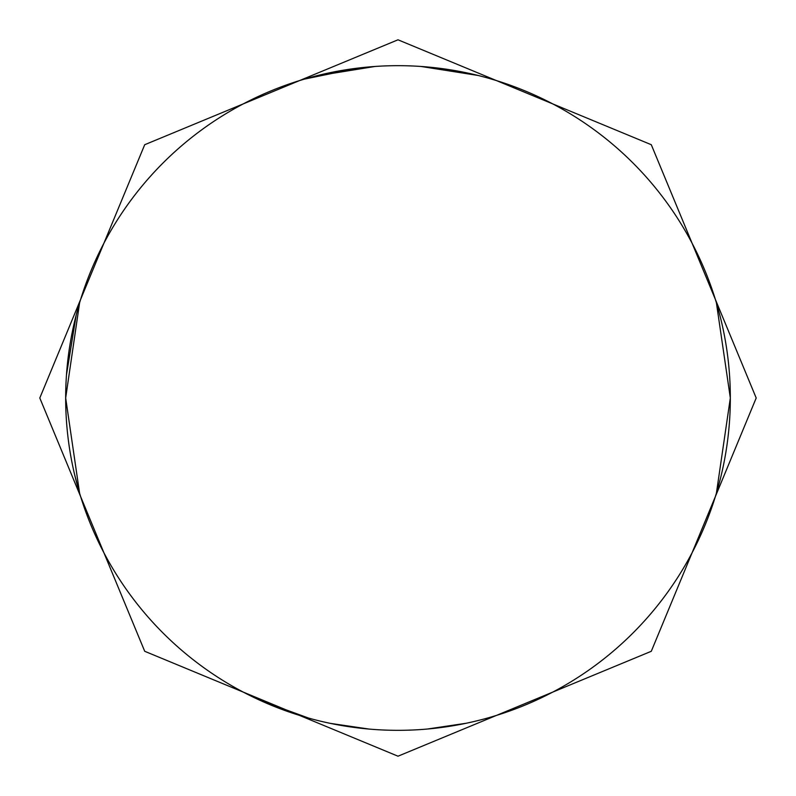 <?xml version="1.0" encoding="UTF-8"?>
<svg xmlns="http://www.w3.org/2000/svg" width="796" height="796" viewBox="0 0 796 796"><rect width="100%" height="100%" fill="white"/><g stroke="black" fill="none" stroke-linecap="round" stroke-linejoin="round"><path stroke-width="1.19" d="M330.499 723.405L369.065 729.066M398 65.67A332.33 332.33 0 0 0 65.67 398A332.33 332.33 0 0 0 398 730.33A332.33 332.33 0 0 0 730.33 398A332.33 332.33 0 0 0 398 65.67M259.954 700.301L308.569 718.072M427.492 729.017L466.048 723.285M494.386 716.042L497.042 715.226M371.841 729.295L374.618 729.504M716.4 302.788L730.33 398L716.4 493.212M478.117 75.471L421.124 66.476M358.011 68.088L304.41 79.112M315.107 76.167L375.006 66.466M79.6 493.212L65.67 398L79.6 302.788M76.207 314.967L66.476 374.876M421.94 729.464L424.716 729.255M398 756.2L651.287 651.287L756.2 398L651.287 144.713L398 39.8L144.713 144.713L39.8 398L144.713 651.287L398 756.2M79.152 491.709L74.535 474.247"/></g></svg>
